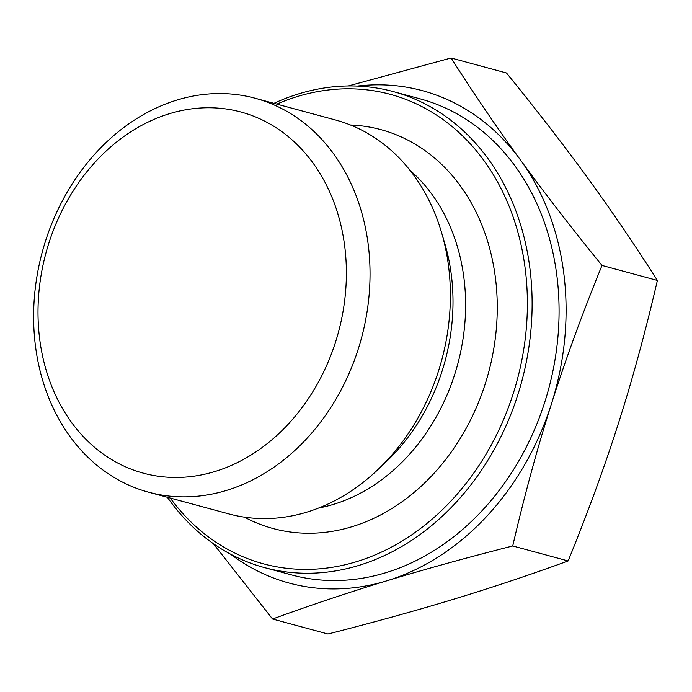 <?xml version="1.0" encoding="UTF-8"?>
<svg xmlns="http://www.w3.org/2000/svg" width="692" height="692" viewBox="0 0 692 692"><rect width="100%" height="100%" fill="white"/><g stroke="black" fill="none" stroke-linecap="round" stroke-linejoin="round"><path stroke-width="1.04" d="M230.644 554.214A255.063 206.614 -74.9 0 0 386.655 580.865C349.157 592.266 311.115 604.981 272.553 619.02L213.352 543.661M348.292 85.955L451.089 57.99C473.83 93.688 496.986 127.726 520.557 160.103A255.063 206.614 -74.9 0 0 357.314 86.076M520.557 160.103C544.085 192.471 571.229 227.582 601.997 265.451C582.154 314.09 565.286 360.307 551.377 404.085A255.063 206.614 -74.9 0 0 520.557 160.103M551.377 404.085C537.424 447.854 524.545 495.143 512.729 545.962C466.131 557.83 424.11 569.464 386.655 580.865A255.063 206.614 -74.9 0 0 551.377 404.085M451.089 57.99L506.492 72.98C537.26 110.85 564.404 145.969 587.932 178.328C611.503 210.714 634.659 244.743 657.4 280.442L601.997 265.451M512.729 545.962L568.132 560.952C587.975 512.305 604.843 466.097 618.752 422.319C632.704 378.55 645.584 331.26 657.4 280.442M272.553 619.02L327.956 634.01C374.545 622.143 416.575 610.508 454.03 599.099C491.528 587.707 529.562 574.991 568.132 560.952M276.843 104.129A243.16 196.969 105.1 0 1 297.577 96.473A243.16 196.969 105.1 0 1 513.473 392.831A243.16 196.969 105.1 0 1 170.258 498.058M167.369 497.28A246.56 199.728 -74.9 0 0 264.482 567.596A246.56 199.728 -74.9 0 0 521.673 381.759A246.56 199.728 -74.9 0 0 393.281 91.595A246.56 199.728 -74.9 0 0 299.091 93.74A246.56 199.728 -74.9 0 0 273.963 103.342M350.463 125.01A206.597 167.352 105.1 0 1 488.509 372.78A206.597 167.352 105.1 0 1 244.363 517.14M264.482 567.596L291.436 574.888A246.56 199.728 -74.9 0 0 548.626 389.051A246.56 199.728 -74.9 0 0 420.234 98.887L393.281 91.595M35.439 345.836A204.054 165.293 -74.9 0 0 148.546 492.185A204.054 165.293 -74.9 0 0 361.388 338.388A204.054 165.293 -74.9 0 0 255.132 98.247A204.054 165.293 -74.9 0 0 35.439 345.836M39.678 339.011A187.048 151.513 105.1 0 1 248.904 114.465A187.048 151.513 105.1 0 1 288.054 424.369A187.048 151.513 105.1 0 1 39.678 339.011M255.132 98.247L335.464 119.984A204.054 165.293 105.1 0 1 441.574 232.573A204.054 165.293 105.1 0 1 377.278 470.197A204.054 165.293 105.1 0 1 228.879 513.922L148.546 492.185M410.053 170.388A187.835 152.154 105.1 0 1 457.646 364.433A187.835 152.154 105.1 0 1 318.701 508.006M441.574 232.573L444.921 243.991A187.229 151.66 105.1 0 1 385.928 462.031L377.278 470.197"/></g></svg>
